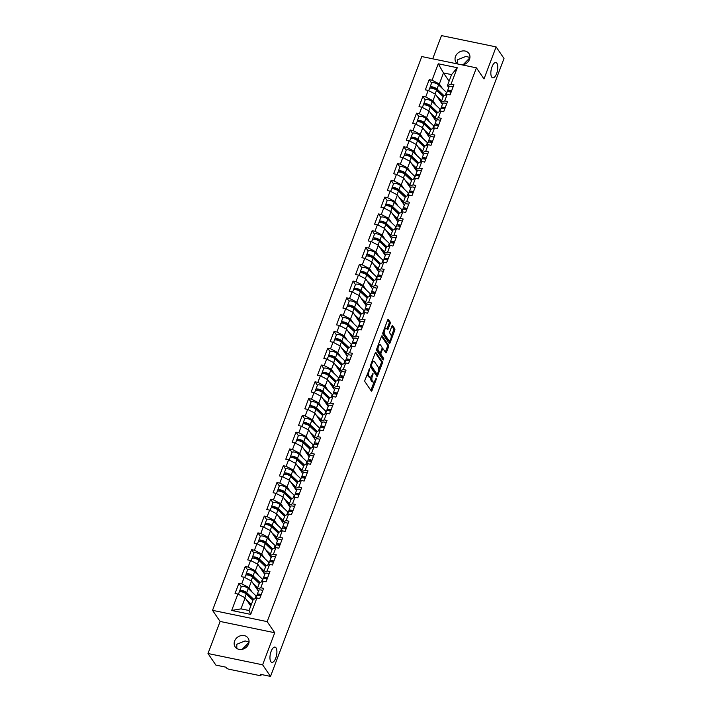 <?xml version="1.0" encoding="UTF-8"?>
<svg xmlns="http://www.w3.org/2000/svg" width="712" height="712" viewBox="0 0 712 712"><rect width="100%" height="100%" fill="white"/><g stroke="black" fill="none" stroke-linecap="round" stroke-linejoin="round"><path stroke-width="1.07" d="M249.004 642.366L242.187 649.344M276.034 647.858A7.814 3.168 -78.3 0 1 276.185 656.793A7.814 3.168 -78.3 0 1 271.851 662.391A7.814 3.168 -78.3 0 1 270.827 661.635A7.814 3.168 -78.3 0 1 270.676 652.699A7.814 3.168 -78.3 0 1 275.01 647.101A7.814 3.168 -78.3 0 1 276.034 647.858M469.893 57.806L463.076 64.783M496.923 63.297A7.814 3.168 -78.3 0 1 497.065 72.232A7.814 3.168 -78.3 0 1 492.74 77.839A7.814 3.168 -78.3 0 1 491.716 77.074A7.814 3.168 -78.3 0 1 491.565 68.138A7.814 3.168 -78.3 0 1 495.899 62.54A7.814 3.168 -78.3 0 1 496.923 63.297M369.733 368.478L364.962 380.075A1.202 0.49 101.7 0 0 364.918 381.65L371.29 391.004A1.202 0.49 101.7 0 0 371.442 391.119A1.202 0.49 101.7 0 0 372.038 390.461L376.283 379.238L376.203 378.054L375.242 379.968A3.836 1.549 101.7 0 1 373.328 382.059A3.836 1.549 101.7 0 1 372.83 381.685L372.296 380.902A3.836 1.549 101.7 0 1 372.438 375.865L373.026 373.31L371.949 375.135A3.836 1.549 101.7 0 1 370.035 377.227A3.836 1.549 101.7 0 1 369.537 376.853L369.003 376.07A3.836 1.549 101.7 0 1 369.145 371.032L369.733 368.478M457.683 63.92L457.7 59.71L466.031 56.364L469.92 57.539M457.807 64A7.814 6.648 145.7 0 1 456.036 62.327A7.814 6.648 145.7 0 1 455.502 56.479A7.814 6.648 145.7 0 1 461.866 51.077A7.814 6.648 145.7 0 1 468.95 53.525A7.814 6.648 145.7 0 1 469.484 59.372A7.814 6.648 145.7 0 1 462.239 64.917M236.793 648.481L236.811 644.271L245.142 640.925L249.04 642.091M248.604 643.933A7.814 6.648 145.7 0 1 242.24 649.326A7.814 6.648 145.7 0 1 235.156 646.879A7.814 6.648 145.7 0 1 234.613 641.04A7.814 6.648 145.7 0 1 240.976 635.638A7.814 6.648 145.7 0 1 248.061 638.086A7.814 6.648 145.7 0 1 248.604 643.933M390.149 323.684A1.202 0.49 101.7 0 0 390.194 322.109L388.405 319.483A1.202 0.49 101.7 0 0 388.245 319.368A1.202 0.49 101.7 0 0 387.648 320.026L382.94 332.486A1.202 0.49 101.7 0 0 382.896 334.062L389.268 343.415A1.202 0.49 101.7 0 0 389.428 343.531A1.202 0.49 101.7 0 0 390.025 342.881L394.733 330.413A1.202 0.49 101.7 0 0 394.777 328.837L392.615 325.669A1.202 0.49 101.7 0 0 392.463 325.553A1.202 0.49 101.7 0 0 391.867 326.203L389.847 331.543A1.202 0.49 101.7 0 0 389.802 333.118L390.879 334.685A3.204 1.299 101.7 0 1 390.933 338.351A3.204 1.299 101.7 0 1 389.161 340.647A3.204 1.299 101.7 0 1 388.743 340.336L384.542 334.186A3.204 1.299 101.7 0 1 384.48 330.519A3.204 1.299 101.7 0 1 386.26 328.223A3.204 1.299 101.7 0 1 386.678 328.535L387.381 329.558A1.202 0.49 101.7 0 0 387.533 329.674A1.202 0.49 101.7 0 0 388.129 329.024L390.149 323.684L389.055 323.462A1.202 0.49 101.7 0 0 389.099 321.886L387.72 319.857M274.734 632.746L220.106 621.451L207.993 653.518L262.621 664.812L274.734 632.746L267.16 621.629L476.417 67.845L483.991 78.961L496.113 46.894L504.007 58.482L270.515 676.4L260.298 674.291L260.877 675.136L261.135 674.46M262.621 664.812L270.515 676.4M375.989 352.342A1.202 0.49 101.7 0 0 375.838 352.218A1.202 0.49 101.7 0 0 375.242 352.876L370.525 365.336A1.202 0.49 101.7 0 0 370.48 366.911L376.853 376.265A1.202 0.49 101.7 0 0 377.013 376.381A1.202 0.49 101.7 0 0 377.609 375.731L382.317 363.262A1.202 0.49 101.7 0 0 382.362 361.687L375.642 352.262M376.737 348.916L381.445 336.447A1.202 0.49 101.7 0 1 382.041 335.797A1.202 0.49 101.7 0 1 382.202 335.913L388.574 345.267A1.202 0.49 101.7 0 1 388.53 346.842L386.509 352.173A1.202 0.49 101.7 0 1 385.913 352.823A1.202 0.49 101.7 0 1 385.753 352.707L383.172 348.916A1.202 0.49 101.7 0 0 383.02 348.8A1.202 0.49 101.7 0 0 382.415 349.458L381.08 352.992A1.202 0.49 101.7 0 0 381.036 354.567L383.724 358.519L383.172 359.996L376.692 350.491A1.202 0.49 101.7 0 1 376.737 348.916M267.16 621.629L212.532 610.335L421.789 56.559L476.417 67.845M431.579 83.081L429.22 79.611L425.349 89.837L428.197 90.424L435.459 94.198L441.066 102.421L443.54 95.871L447.207 94.349L450.046 94.936L453.909 84.719L451.07 84.132L457.273 67.72L438.254 63.786L443.487 72.944L439.322 83.971L442.428 88.528M429.22 79.611L432.059 80.198L438.254 63.786M447.207 94.349L444.724 100.917L447.563 101.504L443.701 111.731L440.862 111.143L438.378 117.703L441.218 118.29L437.355 128.516L434.516 127.929L432.033 134.488L434.881 135.075L431.018 145.301L428.17 144.714L425.696 151.282L428.535 151.87L424.672 162.087L421.833 161.499L419.35 168.068L422.189 168.655L418.327 178.881L415.488 178.294L413.005 184.853L415.844 185.44L411.981 195.666L409.142 195.079L406.659 201.638L409.507 202.226L405.644 212.452L402.796 211.865L400.322 218.433L403.161 219.02L399.298 229.237L396.459 228.65L393.976 235.218L396.815 235.805L392.953 246.032L390.114 245.444L387.631 252.003L390.47 252.591L386.607 262.817L383.768 262.23L381.285 268.798L384.133 269.376L380.27 279.602L377.422 279.015L374.948 285.583L377.787 286.171L373.925 296.388L371.085 295.8L368.602 302.369L371.442 302.956L367.579 313.182L364.74 312.595L362.257 319.154L365.096 319.741L361.233 329.968L358.394 329.38L355.911 335.948L358.759 336.536L354.887 346.753L352.048 346.166L349.574 352.734L352.413 353.321L348.551 363.547L345.712 362.96L343.228 369.519L346.068 370.107L342.205 380.333L339.366 379.745L336.883 386.305L339.722 386.892L335.859 397.118L333.02 396.531L330.537 403.099L333.376 403.686L329.514 413.903L326.675 413.316L324.2 419.884L327.039 420.472L323.177 430.698L320.329 430.11L317.855 436.67L320.694 437.257L316.831 447.483L313.992 446.896L311.509 453.455L314.348 454.042L310.485 464.268L307.646 463.681L305.163 470.249L308.002 470.837L304.14 481.054L301.301 480.467L298.817 487.035L301.666 487.622L297.803 497.848L294.955 497.261L292.481 503.82L295.32 504.408L291.457 514.634L288.618 514.046L286.135 520.606L288.974 521.193L285.112 531.419L282.272 530.832L279.789 537.4L282.628 537.987L278.766 548.204L275.927 547.617L273.444 554.185L276.292 554.773L272.429 564.999L269.581 564.411L267.107 570.971L269.946 571.558L266.083 581.784L263.244 581.197L260.761 587.765L263.6 588.352L259.738 598.569L256.898 597.982L250.695 614.394L231.685 610.469L237.888 594.057L245.15 597.831L250.757 606.054M256.48 596.336A6.105 2.038 20.7 0 0 256.124 595.962L248.274 588.513A4.023 1.344 20.7 0 0 244.234 586.519A4.023 1.344 20.7 0 0 241.261 586.75L238.912 583.244L235.049 593.47L237.888 594.057M238.912 583.244L241.751 583.831L244.234 577.263L251.496 581.045L257.103 589.269L259.577 582.71L263.244 581.197M247.616 569.929L245.248 566.458L241.386 576.676L244.234 577.263M245.248 566.458L248.096 567.046L250.571 560.477L257.842 564.251L263.449 572.484L265.923 565.924L269.581 564.411M253.962 553.144L251.594 549.673L247.732 559.89L250.571 560.477M251.594 549.673L254.433 550.26L256.916 543.692L264.188 547.466L269.795 555.698L272.269 549.139L275.927 547.617M260.307 536.35L257.94 532.879L254.077 543.105L256.916 543.692M257.94 532.879L260.779 533.466L263.262 526.907L270.524 530.68L276.131 538.904L278.615 532.353L282.272 530.832M281.854 529.185A6.105 2.038 20.7 0 0 281.498 528.811L273.648 521.362A4.023 1.344 20.7 0 0 269.608 519.368A4.023 1.344 20.7 0 0 266.635 519.6L264.286 516.093L260.423 526.319L263.262 526.907M264.286 516.093L267.125 516.681L269.608 510.112L276.87 513.895L282.477 522.119L284.951 515.559L288.618 514.046M272.99 502.779L270.631 499.308L266.76 509.525L269.608 510.112M270.631 499.308L273.47 499.895L275.945 493.327L283.216 497.101L288.823 505.333L291.297 498.774L294.955 497.261M279.335 485.984L276.968 482.513L273.105 492.74L275.945 493.327M276.968 482.513L279.807 483.101L282.29 476.542L289.562 480.315L295.168 488.548L297.643 481.988L301.301 480.467M285.681 469.199L283.314 465.728L279.451 475.954L282.29 476.542M283.314 465.728L286.153 466.316L288.636 459.756L295.898 463.53L301.505 471.753L303.988 465.203L307.646 463.681M307.228 462.035A6.105 2.038 20.7 0 0 306.872 461.661L299.022 454.212A4.023 1.344 20.7 0 0 294.982 452.218A4.023 1.344 20.7 0 0 292.009 452.449L289.659 448.943L285.797 459.169L288.636 459.756M289.659 448.943L292.498 449.53L294.982 442.962L302.244 446.744L307.851 454.968L310.334 448.409L313.992 446.896M298.364 435.628L296.005 432.157L292.142 442.375L294.982 442.962M296.005 432.157L298.844 432.745L301.318 426.177L308.59 429.95L314.197 438.183L316.671 431.623L320.329 430.11M304.709 418.834L302.342 415.363L298.479 425.589L301.318 426.177M302.342 415.363L305.181 415.95L307.664 409.391L314.935 413.165L320.542 421.397L323.017 414.838L326.675 413.316M311.055 402.049L308.688 398.578L304.825 408.804L307.664 409.391M308.688 398.578L311.527 399.165L314.01 392.606L321.272 396.379L326.879 404.603L329.362 398.053L333.02 396.531M317.401 385.263L315.033 381.792L311.171 392.018L314.01 392.606M315.033 381.792L317.872 382.38L320.356 375.811L327.618 379.585L333.225 387.817L335.708 381.258L339.366 379.745M323.738 368.478L321.379 365.007L317.516 375.224L320.356 375.811M321.379 365.007L324.218 365.594L326.692 359.026L333.964 362.8L339.571 371.032L342.045 364.473L345.712 362.96M330.083 351.683L327.716 348.212L323.853 358.439L326.692 359.026M327.716 348.212L330.564 348.8L333.038 342.241L340.309 346.014L345.916 354.238M336.429 334.898L334.062 331.427L330.199 341.653L333.038 342.241M334.062 331.427L336.901 332.014L339.384 325.446L346.646 329.229L352.253 337.452L354.736 330.893L358.394 329.38M342.775 318.113L340.407 314.642L336.545 324.868L339.384 325.446M340.407 314.642L343.246 315.229L345.729 308.661L352.992 312.435L358.599 320.667L361.082 314.108L364.74 312.595M349.111 301.327L346.753 297.856L342.89 308.073L345.729 308.661M346.753 297.856L349.592 298.444L352.075 291.875L359.337 295.649L364.945 303.882L367.419 297.322L371.085 295.8M355.457 284.533L353.09 281.062L349.227 291.288L352.075 291.875M353.09 281.062L355.938 281.649L358.412 275.09L365.683 278.864L371.29 287.087M361.803 267.748L359.435 264.277L355.573 274.503L358.412 275.09M359.435 264.277L362.274 264.864L364.758 258.296L372.02 262.078L377.636 270.302L380.11 263.743L383.768 262.23M383.35 260.583A6.105 2.038 20.7 0 0 382.994 260.209L375.144 252.751A4.023 1.344 20.7 0 0 371.103 250.766A4.023 1.344 20.7 0 0 368.131 250.998L365.781 247.491L361.918 257.708L364.758 258.296M365.781 247.491L368.62 248.079L371.103 241.51L378.366 245.284L383.973 253.517L386.456 246.957L390.114 245.444M374.485 234.168L372.127 230.706L368.264 240.923L371.103 241.51M372.127 230.706L374.966 231.284L377.449 224.725L384.711 228.499L390.318 236.731L392.793 230.172L396.459 228.65M380.831 217.382L378.464 213.911L374.601 224.138L377.449 224.725M378.464 213.911L381.312 214.499L383.786 207.94L391.057 211.713L396.664 219.937M387.177 200.597L384.809 197.126L380.947 207.352L383.786 207.94M384.809 197.126L387.648 197.714L390.132 191.145L397.403 194.928L403.01 203.151L405.484 196.592L409.142 195.079M408.724 193.433A6.105 2.038 20.7 0 0 408.368 193.05L400.518 185.601A4.023 1.344 20.7 0 0 396.477 183.616A4.023 1.344 20.7 0 0 393.505 183.847L391.155 180.341L387.292 190.558L390.132 191.145M391.155 180.341L393.994 180.928L396.477 174.36L403.74 178.133L409.347 186.366L411.83 179.807L415.488 178.294M399.859 167.017L397.501 163.546L393.638 173.773L396.477 174.36M397.501 163.546L400.34 164.134L402.823 157.575L410.085 161.348L415.692 169.581L418.167 163.021L421.833 161.499M406.205 150.232L403.838 146.761L399.975 156.987L402.823 157.575M403.838 146.761L406.685 147.348L409.16 140.789L416.431 144.563L422.038 152.786M412.551 133.447L410.183 129.976L406.321 140.202L409.16 140.789M410.183 129.976L413.022 130.563L415.505 123.995L422.777 127.768L428.384 136.001M434.106 126.282A6.105 2.038 20.7 0 0 433.742 125.899L425.892 118.45A4.023 1.344 20.7 0 0 421.851 116.465A4.023 1.344 20.7 0 0 418.878 116.697L416.529 113.19L412.666 123.407L415.505 123.995M416.529 113.19L419.368 113.778L421.851 107.209L429.113 110.983L434.721 119.215L437.204 112.656L440.862 111.143M425.242 99.867L422.875 96.396L419.012 106.622L421.851 107.209M422.875 96.396L425.714 96.983L428.197 90.424M442.383 104.37L441.066 102.43L444.724 100.917M435.459 94.198L432.976 100.766L436.082 105.314M425.714 96.983L432.976 100.766M436.038 121.156L434.721 119.224L438.378 117.703M429.113 110.983L426.639 117.551L429.737 122.099M419.368 113.778L426.639 117.551M429.692 137.941L428.375 136.01L430.858 129.442L434.516 127.929M422.777 127.768L420.294 134.337L423.4 138.893M428.375 136.01L432.033 134.488M413.022 130.563L420.294 134.337M423.355 154.726L422.038 152.795L424.512 146.236L428.17 144.714M416.431 144.563L413.948 151.122L417.054 155.679M422.038 152.795L425.696 151.282M406.685 147.348L413.948 151.122M417.01 171.521L415.692 169.581L419.35 168.068M410.085 161.348L407.602 167.916L410.708 172.464M400.34 164.134L407.602 167.916M410.664 188.306L409.347 186.375L413.005 184.853M403.74 178.133L401.265 184.702L404.363 189.258M393.994 180.928L401.265 184.702M404.318 205.092L403.001 203.16L406.659 201.638M397.403 194.928L394.92 201.487L398.017 206.044M387.648 197.714L394.92 201.487M397.981 221.886L396.655 219.946L399.138 213.386L402.796 211.865M391.057 211.713L388.574 218.273L391.68 222.829M396.655 219.946L400.322 218.433M381.312 214.499L388.574 218.273M391.636 238.671L390.318 236.731L393.976 235.218M384.711 228.499L382.228 235.067L385.334 239.615M374.966 231.284L382.228 235.067M385.29 255.457L383.973 253.525L387.631 252.003M378.366 245.284L375.892 251.852L378.989 256.409M368.62 248.079L375.892 251.852M378.944 272.242L377.627 270.311L381.285 268.798M372.02 262.078L369.546 268.638L372.643 273.194M362.274 264.864L369.546 268.638M372.607 289.036L371.281 287.096L373.764 280.537L377.422 279.015M365.683 278.864L363.2 285.423L366.306 289.98M371.281 287.096L374.948 285.583M355.938 281.649L363.2 285.423M366.262 305.822L364.945 303.882L368.602 302.369M359.337 295.649L356.854 302.217L359.96 306.765M349.592 298.444L356.854 302.217M359.916 322.607L358.599 320.676L362.257 319.154M352.992 312.435L350.509 319.003L353.615 323.56M343.246 315.229L350.509 319.003M353.57 339.393L352.253 337.461L355.911 335.948M346.646 329.229L344.172 335.788L347.269 340.345M336.901 332.014L344.172 335.788M347.233 356.187L345.907 354.247L348.39 347.687L352.048 346.166M340.309 346.014L337.826 352.582L340.932 357.13M345.907 354.247L349.574 352.734M330.564 348.8L337.826 352.582M340.888 372.972L339.571 371.041L343.228 369.519M333.964 362.8L331.481 369.368L334.587 373.916M324.218 365.594L331.481 369.368M334.542 389.758L333.225 387.826L336.883 386.305M327.618 379.585L325.135 386.153L328.241 390.71M317.872 382.38L325.135 386.153M328.196 406.543L326.879 404.612L330.537 403.099M321.272 396.379L318.798 402.939L321.895 407.495M311.527 399.165L318.798 402.939M321.851 423.337L320.534 421.397L324.2 419.884M314.935 413.165L312.452 419.733L315.558 424.281M305.181 415.95L312.452 419.733M315.514 440.123L314.197 438.192L317.855 436.67M308.59 429.95L306.107 436.518L309.213 441.075M298.844 432.745L306.107 436.518M309.168 456.908L307.851 454.977L311.509 453.455M302.244 446.744L299.761 453.304L302.867 457.861M292.498 449.53L299.761 453.304M302.822 473.702L301.505 471.762L305.163 470.249M295.898 463.53L293.424 470.089L296.521 474.646M286.153 466.316L293.424 470.089M296.477 490.488L295.16 488.548L298.817 487.035M289.562 480.315L287.078 486.883L290.185 491.431M279.807 483.101L287.078 486.883M290.14 507.273L288.823 505.342L292.481 503.82M283.216 497.101L280.733 503.669L283.839 508.226M273.47 499.895L280.733 503.669M283.794 524.059L282.477 522.127L286.135 520.606M276.87 513.895L274.387 520.454L277.493 525.011M267.125 516.681L274.387 520.454M277.449 540.853L276.131 538.913L279.789 537.4M270.524 530.68L268.05 537.24L271.147 541.796M260.779 533.466L268.05 537.24M271.103 557.638L269.786 555.698L273.444 554.185M264.188 547.466L261.704 554.034L264.811 558.582M254.433 550.26L261.704 554.034M264.766 574.424L263.449 572.493L267.107 570.971M257.842 564.251L255.359 570.819L258.465 575.376M248.096 567.046L255.359 570.819M258.42 591.209L257.103 589.278L260.761 587.765M251.496 581.045L249.013 587.605L252.119 592.162M241.751 583.831L249.013 587.605M207.993 653.518L215.887 665.106L226.105 667.224L226.683 668.07A1.833 0.614 -159.3 0 0 228.863 669.2L259.782 675.59A1.833 0.614 -159.3 0 0 260.948 675.448A1.833 0.614 -159.3 0 0 260.877 675.136M245.15 597.831L240.985 608.858L249.067 610.531L253.241 599.504L256.898 597.982M249.067 610.531L250.695 614.394M231.685 610.469L240.985 608.858M496.113 46.894L441.485 35.6L432.709 58.811M220.106 621.451L212.532 610.335M448.729 87.576L447.412 85.645L451.577 74.618L443.487 72.944L449.094 81.168M447.412 85.645L451.07 84.132M451.577 74.618L457.273 67.72M432.059 80.198L439.322 83.971M367.499 373.355A3.836 1.549 101.7 0 0 367.908 375.847L369.003 376.07M370.035 377.227L368.941 377.004A3.836 1.549 101.7 0 1 368.442 376.63L367.908 375.847M371.005 376.773A3.836 1.549 101.7 0 0 371.201 380.68L372.296 380.902M373.328 382.059L372.234 381.828A3.836 1.549 101.7 0 1 371.735 381.454L371.201 380.68M370.881 390.399A1.202 0.49 101.7 0 0 370.952 390.238L374.156 381.748M378.686 369.759L381.223 363.04A1.202 0.49 101.7 0 0 381.276 361.465L375.304 352.707M376.443 375.669A1.202 0.49 101.7 0 0 376.514 375.5L376.986 374.263M371.468 364.909L371.433 366.004L377.022 374.218L378.134 372.305A3.836 1.549 101.7 0 0 378.277 367.267L374.45 361.651A3.836 1.549 101.7 0 0 373.951 361.278A3.836 1.549 101.7 0 0 372.047 363.369L371.468 364.909L370.747 364.758M376.176 374.04L370.391 365.852M373.951 361.278L372.857 361.055A3.836 1.549 101.7 0 0 372.029 361.367M381.516 336.287L387.479 345.035L388.574 345.267M385.352 352.111A1.202 0.49 101.7 0 0 385.415 351.95L387.435 346.611A1.202 0.49 101.7 0 0 387.479 345.035M379.941 352.912A1.202 0.49 101.7 0 0 379.941 354.345L382.638 358.287L383.724 358.519M382.656 359.24L382.638 358.287M380.493 344.982A3.204 1.299 101.7 0 0 380.075 344.67A3.204 1.299 101.7 0 0 378.295 346.967A3.204 1.299 101.7 0 0 378.357 350.633L379.834 352.805A1.202 0.49 101.7 0 0 379.994 352.921A1.202 0.49 101.7 0 0 380.591 352.262L381.926 348.729A1.202 0.49 101.7 0 0 381.97 347.153L380.493 344.982M380.075 344.67L378.98 344.448A3.204 1.299 101.7 0 0 378.348 344.661M376.915 348.444A3.204 1.299 101.7 0 0 377.262 350.411L378.357 350.633M379.087 352.645A1.202 0.49 101.7 0 1 378.9 352.689A1.202 0.49 101.7 0 1 378.74 352.573L377.262 350.411M386.972 328.962A1.202 0.49 101.7 0 0 387.043 328.793L389.055 323.462M386.26 328.223L385.165 327.992A3.204 1.299 101.7 0 0 384.569 328.179M383.101 332.077A3.204 1.299 101.7 0 0 383.457 333.955L384.542 334.186M389.161 340.647L388.067 340.425A3.204 1.299 101.7 0 1 387.648 340.113L383.457 333.955M391.226 336.562L393.638 330.19A1.202 0.49 101.7 0 0 393.683 328.615L391.938 326.043M388.859 342.819A1.202 0.49 101.7 0 0 388.93 342.65L389.758 340.47M251.033 605.218L250.731 606.01M247.358 594.351L248.657 596.256M239.971 591.743L239.855 591.574A4.023 1.344 20.7 0 1 239.695 590.898A4.023 1.344 20.7 0 1 242.667 590.666A4.023 1.344 20.7 0 1 246.708 592.651L253.712 599.299M238.395 594.324L239.205 592.188A4.023 1.344 20.7 0 1 242.178 591.957A4.023 1.344 20.7 0 1 246.218 593.942L252.929 600.314M246.566 599.904L251.363 604.452M251.06 605.253L248.648 602.966M253.116 599.816L245.426 592.518A2.439 0.81 -159.3 0 0 242.979 591.316A2.439 0.81 -159.3 0 0 241.181 591.458A2.439 0.81 -159.3 0 0 241.217 591.77M261.233 594.609A4.023 1.344 -159.3 0 0 257.174 594.511A4.023 1.344 -159.3 0 0 257.157 594.814L257.29 595.392M262.799 590.462A4.023 1.344 -159.3 0 0 258.741 590.364L257.174 594.511M258.678 595.374L258.652 595.25A2.439 0.81 20.7 0 1 258.661 595.072A2.439 0.81 20.7 0 1 261.046 595.107M260.743 595.899A4.023 1.344 -159.3 0 0 256.685 595.802L255.67 598.489M257.37 588.432L257.077 589.224M253.703 577.566L255.003 579.47M246.316 574.958L246.201 574.789A4.023 1.344 20.7 0 1 246.04 574.103A4.023 1.344 20.7 0 1 249.013 573.872A4.023 1.344 20.7 0 1 253.045 575.866L260.058 582.514M244.741 577.53L245.551 575.403A4.023 1.344 20.7 0 1 248.524 575.171A4.023 1.344 20.7 0 1 252.564 577.156L259.275 583.529M252.911 583.11L257.708 587.667M257.406 588.468L254.994 586.172M246.04 574.103L247.598 569.965A4.023 1.344 20.7 0 1 250.58 569.733A4.023 1.344 20.7 0 1 254.611 571.718L262.47 579.176A6.105 2.038 20.7 0 1 262.826 579.55M259.462 583.03L251.772 575.732A2.439 0.81 -159.3 0 0 249.325 574.531A2.439 0.81 -159.3 0 0 247.518 574.664A2.439 0.81 -159.3 0 0 247.562 574.976M263.716 571.647L263.413 572.439M260.049 560.78L261.34 562.685M252.662 558.172L252.537 557.994A4.023 1.344 20.7 0 1 252.377 557.318A4.023 1.344 20.7 0 1 255.359 557.087A4.023 1.344 20.7 0 1 259.39 559.08L266.404 565.728M251.087 560.745L251.888 558.608A4.023 1.344 20.7 0 1 254.869 558.377A4.023 1.344 20.7 0 1 258.901 560.371L265.62 566.734M259.248 566.325L264.054 570.882M263.752 571.674L261.34 569.386M252.377 557.318L253.944 553.179A4.023 1.344 20.7 0 1 256.916 552.948A4.023 1.344 20.7 0 1 260.957 554.933L268.816 562.382A6.105 2.038 20.7 0 1 269.172 562.765M265.807 566.245L258.118 558.947A2.439 0.81 -159.3 0 0 255.67 557.736A2.439 0.81 -159.3 0 0 253.864 557.879A2.439 0.81 -159.3 0 0 253.899 558.19M270.062 554.853L269.759 555.654M266.386 543.986L267.685 545.89M258.999 541.378L258.883 541.209A4.023 1.344 20.7 0 1 258.723 540.533A4.023 1.344 20.7 0 1 261.696 540.301A4.023 1.344 20.7 0 1 265.736 542.286L272.749 548.943M257.433 543.959L258.233 541.823A4.023 1.344 20.7 0 1 261.215 541.592A4.023 1.344 20.7 0 1 265.247 543.576L271.957 549.949M265.594 549.539L270.4 554.096M270.097 554.888L267.685 552.601M258.723 540.533L260.289 536.385A4.023 1.344 20.7 0 1 263.262 536.154A4.023 1.344 20.7 0 1 267.303 538.147L275.152 545.597A6.105 2.038 20.7 0 1 275.517 545.979M272.153 549.459L264.455 542.161A2.439 0.81 -159.3 0 0 262.007 540.951A2.439 0.81 -159.3 0 0 260.209 541.093A2.439 0.81 -159.3 0 0 260.245 541.405M276.407 538.067L276.105 538.859M272.732 527.2L274.031 529.105M265.345 524.593L265.229 524.424A4.023 1.344 20.7 0 1 265.069 523.747A4.023 1.344 20.7 0 1 268.041 523.516A4.023 1.344 20.7 0 1 272.082 525.501L279.086 532.149M263.769 527.174L264.579 525.038A4.023 1.344 20.7 0 1 267.552 524.806A4.023 1.344 20.7 0 1 271.592 526.791L278.303 533.163M271.94 532.754L276.737 537.302M276.443 538.103L274.022 535.816M278.49 532.665L270.8 525.367A2.439 0.81 -159.3 0 0 268.353 524.166A2.439 0.81 -159.3 0 0 266.555 524.308A2.439 0.81 -159.3 0 0 266.591 524.619M282.744 521.282L282.45 522.074M279.077 510.415L280.377 512.32M271.69 507.807L271.575 507.638A4.023 1.344 20.7 0 1 271.414 506.953A4.023 1.344 20.7 0 1 274.387 506.722A4.023 1.344 20.7 0 1 278.428 508.715L285.432 515.363M270.115 510.379L270.925 508.252A4.023 1.344 20.7 0 1 273.897 508.012A4.023 1.344 20.7 0 1 277.938 510.006L284.649 516.378M278.285 515.96L283.082 520.517M282.78 521.317L280.368 519.021M271.414 506.953L272.972 502.814A4.023 1.344 20.7 0 1 275.953 502.583A4.023 1.344 20.7 0 1 279.985 504.568L287.844 512.026A6.105 2.038 20.7 0 1 288.2 512.4M284.836 515.88L277.146 508.582A2.439 0.81 -159.3 0 0 274.698 507.38A2.439 0.81 -159.3 0 0 272.892 507.514A2.439 0.81 -159.3 0 0 272.936 507.825M267.578 577.824A4.023 1.344 -159.3 0 0 263.52 577.717A4.023 1.344 -159.3 0 0 263.502 578.028L263.636 578.598M269.145 573.676A4.023 1.344 -159.3 0 0 265.087 573.578L263.52 577.717M265.024 578.589L264.998 578.464A2.439 0.81 20.7 0 1 264.998 578.278A2.439 0.81 20.7 0 1 267.392 578.313M267.089 579.114A4.023 1.344 -159.3 0 0 263.031 579.016L262.016 581.704M273.924 561.029A4.023 1.344 -159.3 0 0 269.857 560.931A4.023 1.344 -159.3 0 0 269.848 561.234L269.982 561.812M275.491 556.891A4.023 1.344 -159.3 0 0 271.423 556.793L269.857 560.931M271.361 561.804L271.334 561.679A2.439 0.81 20.7 0 1 271.343 561.492A2.439 0.81 20.7 0 1 273.737 561.528M273.435 562.329A4.023 1.344 -159.3 0 0 269.376 562.222L268.353 564.919M280.27 544.244A4.023 1.344 -159.3 0 0 276.203 544.146A4.023 1.344 -159.3 0 0 276.194 544.449L276.318 545.027M281.827 540.105A4.023 1.344 -159.3 0 0 277.769 539.999L276.203 544.146M277.707 545.018L277.68 544.894A2.439 0.81 20.7 0 1 277.689 544.707A2.439 0.81 20.7 0 1 280.083 544.742M279.78 545.534A4.023 1.344 -159.3 0 0 275.713 545.437L274.698 548.133M286.607 527.458A4.023 1.344 -159.3 0 0 282.548 527.361A4.023 1.344 -159.3 0 0 282.531 527.663L282.664 528.242M288.173 523.311A4.023 1.344 -159.3 0 0 284.115 523.213L282.548 527.361M284.052 528.224L284.026 528.099A2.439 0.81 20.7 0 1 284.035 527.921A2.439 0.81 20.7 0 1 286.42 527.957M286.126 528.749A4.023 1.344 -159.3 0 0 282.059 528.651L281.044 531.339M292.952 510.673A4.023 1.344 -159.3 0 0 288.894 510.566A4.023 1.344 -159.3 0 0 288.876 510.878L289.01 511.447M294.519 506.526A4.023 1.344 -159.3 0 0 290.46 506.428L288.894 510.566M290.398 511.438L290.371 511.314A2.439 0.81 20.7 0 1 290.371 511.127A2.439 0.81 20.7 0 1 292.765 511.163M292.463 511.964A4.023 1.344 -159.3 0 0 288.405 511.857L287.39 514.553M289.09 504.497L288.787 505.289M285.423 493.63L286.714 495.534M278.036 491.022L277.911 490.844A4.023 1.344 20.7 0 1 277.751 490.168A4.023 1.344 20.7 0 1 280.733 489.936A4.023 1.344 20.7 0 1 284.764 491.93L291.778 498.578M276.461 493.594L277.271 491.458A4.023 1.344 20.7 0 1 280.243 491.227A4.023 1.344 20.7 0 1 284.275 493.22L290.994 499.584M284.622 499.174L289.428 503.731M289.125 504.523L286.714 502.236M277.751 490.168L279.318 486.029A4.023 1.344 20.7 0 1 282.299 485.798A4.023 1.344 20.7 0 1 286.331 487.782L294.19 495.232A6.105 2.038 20.7 0 1 294.546 495.614M291.181 499.094L283.492 491.796A2.439 0.81 -159.3 0 0 281.044 490.586A2.439 0.81 -159.3 0 0 279.238 490.728A2.439 0.81 -159.3 0 0 279.273 491.04M299.298 493.879A4.023 1.344 -159.3 0 0 295.24 493.781A4.023 1.344 -159.3 0 0 295.222 494.084L295.355 494.662M300.865 489.74A4.023 1.344 -159.3 0 0 296.797 489.642L295.24 493.781M296.735 494.653L296.708 494.529A2.439 0.81 20.7 0 1 296.717 494.342A2.439 0.81 20.7 0 1 299.111 494.377M298.809 495.178A4.023 1.344 -159.3 0 0 294.75 495.071L293.727 497.768M295.435 487.702L295.133 488.503M291.76 476.835L293.059 478.74M284.373 474.228L284.257 474.058A4.023 1.344 20.7 0 1 284.097 473.382A4.023 1.344 20.7 0 1 287.07 473.151A4.023 1.344 20.7 0 1 291.11 475.135L298.123 481.793M282.806 476.809L283.607 474.673A4.023 1.344 20.7 0 1 286.589 474.441A4.023 1.344 20.7 0 1 290.621 476.426L297.34 482.798M290.968 482.389L295.774 486.946M295.471 487.738L293.059 485.451M284.097 473.382L285.663 469.235A4.023 1.344 20.7 0 1 288.636 469.003A4.023 1.344 20.7 0 1 292.677 470.997L300.526 478.446A6.105 2.038 20.7 0 1 300.891 478.82M297.527 482.3L289.828 475.011A2.439 0.81 -159.3 0 0 287.381 473.8A2.439 0.81 -159.3 0 0 285.583 473.943A2.439 0.81 -159.3 0 0 285.619 474.254M305.644 477.093A4.023 1.344 -159.3 0 0 301.577 476.996A4.023 1.344 -159.3 0 0 301.568 477.298L301.692 477.877M307.21 472.955A4.023 1.344 -159.3 0 0 303.143 472.848L301.577 476.996M303.081 477.859L303.054 477.743A2.439 0.81 20.7 0 1 303.063 477.556A2.439 0.81 20.7 0 1 305.457 477.592M305.154 478.384A4.023 1.344 -159.3 0 0 301.087 478.286L300.072 480.983M301.781 470.917L301.479 471.709M298.106 460.05L299.405 461.954M290.719 457.442L290.603 457.273A4.023 1.344 20.7 0 1 290.443 456.597A4.023 1.344 20.7 0 1 293.415 456.365A4.023 1.344 20.7 0 1 297.456 458.35L304.46 464.998M289.143 460.014L289.953 457.887A4.023 1.344 20.7 0 1 292.926 457.656A4.023 1.344 20.7 0 1 296.966 459.641L303.677 466.013M297.313 465.603L302.111 470.151M301.817 470.952L299.396 468.665M303.864 465.514L296.174 458.217A2.439 0.81 -159.3 0 0 293.727 457.015A2.439 0.81 -159.3 0 0 291.929 457.157A2.439 0.81 -159.3 0 0 291.964 457.46M311.981 460.308A4.023 1.344 -159.3 0 0 307.922 460.21A4.023 1.344 -159.3 0 0 307.904 460.513L308.038 461.091M313.547 456.161A4.023 1.344 -159.3 0 0 309.489 456.063L307.922 460.21M309.426 461.073L309.4 460.949A2.439 0.81 20.7 0 1 309.409 460.771A2.439 0.81 20.7 0 1 311.794 460.806M311.5 461.599A4.023 1.344 -159.3 0 0 307.433 461.501L306.418 464.188M308.118 454.131L307.824 454.923M304.451 443.264L305.751 445.169M297.064 440.657L296.948 440.488A4.023 1.344 20.7 0 1 296.788 439.802A4.023 1.344 20.7 0 1 299.761 439.571A4.023 1.344 20.7 0 1 303.802 441.565L310.806 448.213M295.489 443.229L296.299 441.093A4.023 1.344 20.7 0 1 299.271 440.862A4.023 1.344 20.7 0 1 303.312 442.855L310.023 449.228M303.659 448.809L308.456 453.366M308.154 454.167L305.742 451.871M296.788 439.802L298.355 435.664A4.023 1.344 20.7 0 1 301.327 435.433A4.023 1.344 20.7 0 1 305.359 437.417L313.218 444.867A6.105 2.038 20.7 0 1 313.574 445.249M310.209 448.729L302.52 441.431A2.439 0.81 -159.3 0 0 300.072 440.23A2.439 0.81 -159.3 0 0 298.266 440.363A2.439 0.81 -159.3 0 0 298.31 440.675M318.326 443.523A4.023 1.344 -159.3 0 0 314.268 443.416A4.023 1.344 -159.3 0 0 314.25 443.727L314.384 444.297M319.893 439.375A4.023 1.344 -159.3 0 0 315.834 439.277L314.268 443.416M315.772 444.288L315.745 444.163A2.439 0.81 20.7 0 1 315.754 443.977A2.439 0.81 20.7 0 1 318.139 444.012M317.837 444.813A4.023 1.344 -159.3 0 0 313.778 444.706L312.764 447.403M314.464 437.346L314.161 438.138M310.797 426.479L312.087 428.375M303.41 423.871L303.294 423.693A4.023 1.344 20.7 0 1 303.125 423.017A4.023 1.344 20.7 0 1 306.107 422.786A4.023 1.344 20.7 0 1 310.138 424.779L317.151 431.428M301.835 426.443L302.644 424.308A4.023 1.344 20.7 0 1 305.617 424.076A4.023 1.344 20.7 0 1 309.649 426.07L316.368 432.433M309.996 432.024L314.802 436.581M314.499 437.373L312.087 435.085M303.125 423.017L304.692 418.878A4.023 1.344 20.7 0 1 307.673 418.647A4.023 1.344 20.7 0 1 311.705 420.632L319.563 428.081A6.105 2.038 20.7 0 1 319.919 428.464M316.555 431.944L308.866 424.646A2.439 0.81 -159.3 0 0 306.418 423.435A2.439 0.81 -159.3 0 0 304.611 423.578A2.439 0.81 -159.3 0 0 304.647 423.889M324.672 426.728A4.023 1.344 -159.3 0 0 320.614 426.63A4.023 1.344 -159.3 0 0 320.596 426.933L320.729 427.512M326.238 422.59A4.023 1.344 -159.3 0 0 322.171 422.492L320.614 426.63M322.118 427.503L322.082 427.378A2.439 0.81 20.7 0 1 322.091 427.191A2.439 0.81 20.7 0 1 324.485 427.227M324.183 428.019A4.023 1.344 -159.3 0 0 320.124 427.921L319.101 430.618M320.809 420.552L320.507 421.344M317.134 409.685L318.433 411.589M309.747 407.077L309.631 406.908A4.023 1.344 20.7 0 1 309.471 406.232A4.023 1.344 20.7 0 1 312.443 406A4.023 1.344 20.7 0 1 316.484 407.985L323.497 414.642M308.18 409.658L308.981 407.522A4.023 1.344 20.7 0 1 311.963 407.291A4.023 1.344 20.7 0 1 315.995 409.275L322.714 415.648M316.342 415.238L321.148 419.795M320.845 420.587L318.433 418.3M309.471 406.232L311.037 402.084A4.023 1.344 20.7 0 1 314.01 401.853A4.023 1.344 20.7 0 1 318.05 403.846L325.9 411.296A6.105 2.038 20.7 0 1 326.265 411.67M322.901 415.149L315.202 407.851A2.439 0.81 -159.3 0 0 312.755 406.65A2.439 0.81 -159.3 0 0 310.957 406.792A2.439 0.81 -159.3 0 0 310.993 407.104M331.018 409.943A4.023 1.344 -159.3 0 0 326.95 409.845A4.023 1.344 -159.3 0 0 326.942 410.148L327.075 410.726M332.584 405.804A4.023 1.344 -159.3 0 0 328.517 405.698L326.95 409.845M328.454 410.708L328.428 410.593A2.439 0.81 20.7 0 1 328.437 410.406A2.439 0.81 20.7 0 1 330.831 410.441M330.528 411.233A4.023 1.344 -159.3 0 0 326.461 411.135L325.446 413.832M327.155 403.766L326.853 404.558M323.479 392.899L324.779 394.804M316.092 390.292L315.977 390.123A4.023 1.344 20.7 0 1 315.817 389.446A4.023 1.344 20.7 0 1 318.789 389.215A4.023 1.344 20.7 0 1 322.83 391.2L329.834 397.848M314.517 392.864L315.327 390.737A4.023 1.344 20.7 0 1 318.3 390.505A4.023 1.344 20.7 0 1 322.34 392.49L329.051 398.862M322.687 398.453L327.484 403.001M327.191 403.802L324.77 401.506M315.817 389.446L317.383 385.299A4.023 1.344 20.7 0 1 320.356 385.067A4.023 1.344 20.7 0 1 324.396 387.052L332.246 394.51A6.105 2.038 20.7 0 1 332.602 394.884M329.238 398.364L321.548 391.066A2.439 0.81 -159.3 0 0 319.101 389.865A2.439 0.81 -159.3 0 0 317.303 390.007A2.439 0.81 -159.3 0 0 317.338 390.31M337.355 393.158A4.023 1.344 -159.3 0 0 333.296 393.06A4.023 1.344 -159.3 0 0 333.287 393.362L333.412 393.941M338.921 389.01A4.023 1.344 -159.3 0 0 334.863 388.912L333.296 393.06M334.8 393.923L334.774 393.798A2.439 0.81 20.7 0 1 334.782 393.62A2.439 0.81 20.7 0 1 337.168 393.656M336.874 394.448A4.023 1.344 -159.3 0 0 332.807 394.35L331.792 397.038M333.492 386.981L333.198 387.773M329.825 376.114L331.125 378.019M322.438 373.506L322.322 373.328A4.023 1.344 20.7 0 1 322.162 372.652A4.023 1.344 20.7 0 1 325.135 372.421A4.023 1.344 20.7 0 1 329.175 374.414L336.18 381.062M320.863 376.078L321.673 373.942A4.023 1.344 20.7 0 1 324.645 373.711A4.023 1.344 20.7 0 1 328.686 375.705L335.397 382.077M329.033 381.659L333.83 386.216M333.528 387.017L331.116 384.72M322.162 372.652L323.729 368.513A4.023 1.344 20.7 0 1 326.701 368.282A4.023 1.344 20.7 0 1 330.742 370.267L338.592 377.716A6.105 2.038 20.7 0 1 338.948 378.099M335.583 381.579L327.894 374.281A2.439 0.81 -159.3 0 0 325.446 373.079A2.439 0.81 -159.3 0 0 323.64 373.213A2.439 0.81 -159.3 0 0 323.684 373.524M343.7 376.372A4.023 1.344 -159.3 0 0 339.642 376.265A4.023 1.344 -159.3 0 0 339.624 376.577L339.757 377.146M345.267 372.225A4.023 1.344 -159.3 0 0 341.208 372.127L339.642 376.265M341.146 377.137L341.119 377.013A2.439 0.81 20.7 0 1 341.128 376.826A2.439 0.81 20.7 0 1 343.513 376.862M343.211 377.663A4.023 1.344 -159.3 0 0 339.152 377.556L338.138 380.252M339.838 370.195L339.544 370.988M336.171 359.329L337.461 361.224M328.784 356.721L328.668 356.543A4.023 1.344 20.7 0 1 328.499 355.867A4.023 1.344 20.7 0 1 331.481 355.635A4.023 1.344 20.7 0 1 335.512 357.62L342.525 364.277M327.208 359.293L328.018 357.157A4.023 1.344 20.7 0 1 330.991 356.926A4.023 1.344 20.7 0 1 335.032 358.919L341.742 365.283M335.379 364.873L340.176 369.43M339.873 370.222L337.461 367.935M328.499 355.867L330.065 351.728A4.023 1.344 20.7 0 1 333.047 351.488A4.023 1.344 20.7 0 1 337.079 353.481L344.937 360.931A6.105 2.038 20.7 0 1 345.293 361.313M341.929 364.793L334.24 357.495A2.439 0.81 -159.3 0 0 331.792 356.285A2.439 0.81 -159.3 0 0 329.985 356.427A2.439 0.81 -159.3 0 0 330.021 356.739M350.046 359.578A4.023 1.344 -159.3 0 0 345.988 359.48A4.023 1.344 -159.3 0 0 345.97 359.783L346.103 360.361M351.612 355.439A4.023 1.344 -159.3 0 0 347.545 355.332L345.988 359.48M347.492 360.352L347.456 360.228A2.439 0.81 20.7 0 1 347.465 360.041A2.439 0.81 20.7 0 1 349.859 360.076M349.556 360.868A4.023 1.344 -159.3 0 0 345.498 360.77L344.475 363.467M346.183 353.401L345.881 354.193M342.508 342.534L343.807 344.439M335.121 339.927L335.005 339.757A4.023 1.344 20.7 0 1 334.845 339.081A4.023 1.344 20.7 0 1 337.817 338.85A4.023 1.344 20.7 0 1 341.858 340.834L348.871 347.483M333.554 342.508L334.355 340.372A4.023 1.344 20.7 0 1 337.337 340.14A4.023 1.344 20.7 0 1 341.368 342.125L348.088 348.497M341.716 348.088L346.522 352.645M346.219 353.437L343.807 351.149M334.845 339.081L336.411 334.934A4.023 1.344 20.7 0 1 339.384 334.702A4.023 1.344 20.7 0 1 343.424 336.696L351.274 344.145A6.105 2.038 20.7 0 1 351.639 344.519M348.275 347.999L340.576 340.701A2.439 0.81 -159.3 0 0 338.138 339.499A2.439 0.81 -159.3 0 0 336.331 339.642A2.439 0.81 -159.3 0 0 336.367 339.953M356.392 342.792A4.023 1.344 -159.3 0 0 352.324 342.695A4.023 1.344 -159.3 0 0 352.315 342.997L352.449 343.576M357.958 338.645A4.023 1.344 -159.3 0 0 353.891 338.547L352.324 342.695M353.828 343.558L353.802 343.442A2.439 0.81 20.7 0 1 353.811 343.255A2.439 0.81 20.7 0 1 356.205 343.291M355.902 344.083A4.023 1.344 -159.3 0 0 351.844 343.985L350.82 346.682M352.529 336.616L352.226 337.408M348.853 325.749L350.153 327.654M341.466 323.141L341.351 322.972A4.023 1.344 20.7 0 1 341.19 322.296A4.023 1.344 20.7 0 1 344.163 322.055A4.023 1.344 20.7 0 1 348.204 324.049L355.208 330.697M339.9 325.713L340.701 323.586A4.023 1.344 20.7 0 1 343.673 323.355A4.023 1.344 20.7 0 1 347.714 325.339L354.425 331.712M348.061 331.294L352.858 335.85M352.565 336.651L350.144 334.355M341.19 322.296L342.757 318.148A4.023 1.344 20.7 0 1 345.729 317.917A4.023 1.344 20.7 0 1 349.77 319.902L357.62 327.36A6.105 2.038 20.7 0 1 357.976 327.734M354.612 331.214L346.922 323.916A2.439 0.81 -159.3 0 0 344.475 322.714A2.439 0.81 -159.3 0 0 342.677 322.856A2.439 0.81 -159.3 0 0 342.712 323.159M362.728 326.007A4.023 1.344 -159.3 0 0 358.67 325.9A4.023 1.344 -159.3 0 0 358.661 326.212L358.786 326.781M364.295 321.86A4.023 1.344 -159.3 0 0 360.236 321.762L358.67 325.9M360.174 326.772L360.147 326.648A2.439 0.81 20.7 0 1 360.156 326.461A2.439 0.81 20.7 0 1 362.542 326.497M362.248 327.298A4.023 1.344 -159.3 0 0 358.18 327.2L357.166 329.887M358.875 319.83L358.572 320.623M355.199 308.964L356.498 310.868M347.812 306.356L347.696 306.178A4.023 1.344 20.7 0 1 347.536 305.501A4.023 1.344 20.7 0 1 350.509 305.27A4.023 1.344 20.7 0 1 354.549 307.264L361.554 313.912M346.237 308.928L347.047 306.792A4.023 1.344 20.7 0 1 350.019 306.56A4.023 1.344 20.7 0 1 354.06 308.554L360.77 314.918M354.407 314.508L359.204 319.065M358.901 319.857L356.49 317.57M347.536 305.501L349.103 301.363A4.023 1.344 20.7 0 1 352.075 301.132A4.023 1.344 20.7 0 1 356.116 303.116L363.966 310.565A6.105 2.038 20.7 0 1 364.322 310.948M360.957 314.428L353.268 307.13A2.439 0.81 -159.3 0 0 350.82 305.92A2.439 0.81 -159.3 0 0 349.013 306.062A2.439 0.81 -159.3 0 0 349.058 306.374M369.074 309.213A4.023 1.344 -159.3 0 0 365.016 309.115A4.023 1.344 -159.3 0 0 364.998 309.417L365.131 309.996M370.64 305.074A4.023 1.344 -159.3 0 0 366.582 304.976L365.016 309.115M366.52 309.987L366.493 309.862A2.439 0.81 20.7 0 1 366.502 309.675A2.439 0.81 20.7 0 1 368.887 309.711M368.585 310.512A4.023 1.344 -159.3 0 0 364.526 310.405L363.512 313.102M365.212 303.036L364.918 303.837M361.545 292.169L362.835 294.074M354.158 289.562L354.042 289.392A4.023 1.344 20.7 0 1 353.873 288.716A4.023 1.344 20.7 0 1 356.854 288.485A4.023 1.344 20.7 0 1 360.886 290.469L367.899 297.127M352.582 292.142L353.392 290.007A4.023 1.344 20.7 0 1 356.365 289.775A4.023 1.344 20.7 0 1 360.406 291.76L367.116 298.132M360.753 297.723L365.55 302.28M365.247 303.072L362.835 300.784M353.873 288.716L355.439 284.569A4.023 1.344 20.7 0 1 358.421 284.337A4.023 1.344 20.7 0 1 362.452 286.331L370.311 293.78A6.105 2.038 20.7 0 1 370.667 294.163M367.303 297.643L359.613 290.345A2.439 0.81 -159.3 0 0 357.166 289.134A2.439 0.81 -159.3 0 0 355.359 289.277A2.439 0.81 -159.3 0 0 355.395 289.588M375.42 292.427A4.023 1.344 -159.3 0 0 371.361 292.329A4.023 1.344 -159.3 0 0 371.344 292.632L371.477 293.21M376.986 288.289A4.023 1.344 -159.3 0 0 372.928 288.182L371.361 292.329M372.865 293.202L372.83 293.077A2.439 0.81 20.7 0 1 372.839 292.89A2.439 0.81 20.7 0 1 375.233 292.926M374.93 293.718A4.023 1.344 -159.3 0 0 370.872 293.62L369.848 296.317M369.181 283.999L371.593 286.286L371.255 287.043M367.882 275.384L369.181 277.288M360.503 272.776L360.379 272.607A4.023 1.344 20.7 0 1 360.219 271.931A4.023 1.344 20.7 0 1 363.2 271.699A4.023 1.344 20.7 0 1 367.232 273.684L374.245 280.332M358.928 275.357L359.729 273.221A4.023 1.344 20.7 0 1 362.711 272.99A4.023 1.344 20.7 0 1 366.742 274.974L373.462 281.347M367.089 280.937L371.895 285.485M360.219 271.931L361.785 267.783A4.023 1.344 20.7 0 1 364.758 267.552A4.023 1.344 20.7 0 1 368.798 269.545L376.648 276.995A6.105 2.038 20.7 0 1 377.013 277.368M373.649 280.848L365.959 273.55A2.439 0.81 -159.3 0 0 363.512 272.349A2.439 0.81 -159.3 0 0 361.705 272.491A2.439 0.81 -159.3 0 0 361.74 272.803M381.765 275.642A4.023 1.344 -159.3 0 0 377.698 275.544A4.023 1.344 -159.3 0 0 377.689 275.847L377.823 276.425M383.332 271.495A4.023 1.344 -159.3 0 0 379.265 271.397L377.698 275.544M379.202 276.407L379.176 276.283A2.439 0.81 20.7 0 1 379.185 276.105A2.439 0.81 20.7 0 1 381.579 276.14M381.276 276.932A4.023 1.344 -159.3 0 0 377.218 276.834L376.194 279.522M377.903 269.465L377.6 270.257M374.227 258.598L375.527 260.503M366.84 255.991L366.725 255.822A4.023 1.344 20.7 0 1 366.564 255.136A4.023 1.344 20.7 0 1 369.537 254.905A4.023 1.344 20.7 0 1 373.577 256.898L380.591 263.547M365.274 258.563L366.075 256.436A4.023 1.344 20.7 0 1 369.047 256.195A4.023 1.344 20.7 0 1 373.088 258.189L379.799 264.561M373.435 264.143L378.232 268.7M377.938 269.501L375.518 267.205M379.986 264.063L372.296 256.765A2.439 0.81 -159.3 0 0 369.848 255.563A2.439 0.81 -159.3 0 0 368.051 255.697A2.439 0.81 -159.3 0 0 368.086 256.008M388.111 258.857A4.023 1.344 -159.3 0 0 384.044 258.75A4.023 1.344 -159.3 0 0 384.035 259.061L384.16 259.631M389.669 254.709A4.023 1.344 -159.3 0 0 385.61 254.611L384.044 258.75M385.548 259.622L385.521 259.497A2.439 0.81 20.7 0 1 385.53 259.31A2.439 0.81 20.7 0 1 387.915 259.346M387.622 260.147A4.023 1.344 -159.3 0 0 383.554 260.049L382.54 262.737M384.249 252.68L383.946 253.472M380.573 241.813L381.872 243.718M373.186 239.205L373.07 239.027A4.023 1.344 20.7 0 1 372.91 238.351A4.023 1.344 20.7 0 1 375.883 238.12A4.023 1.344 20.7 0 1 379.923 240.113L386.928 246.761M371.611 241.777L372.421 239.641A4.023 1.344 20.7 0 1 375.393 239.41A4.023 1.344 20.7 0 1 379.434 241.404L386.144 247.767M379.781 247.358L384.578 251.915M384.275 252.707L381.863 250.419M372.91 238.351L374.476 234.212A4.023 1.344 20.7 0 1 377.449 233.981A4.023 1.344 20.7 0 1 381.49 235.966L389.339 243.415A6.105 2.038 20.7 0 1 389.695 243.798M386.331 247.278L378.642 239.98A2.439 0.81 -159.3 0 0 376.194 238.769A2.439 0.81 -159.3 0 0 374.387 238.912A2.439 0.81 -159.3 0 0 374.432 239.223M394.448 242.062A4.023 1.344 -159.3 0 0 390.39 241.964A4.023 1.344 -159.3 0 0 390.372 242.267L390.505 242.845M396.014 237.924A4.023 1.344 -159.3 0 0 391.956 237.826L390.39 241.964M391.894 242.837L391.867 242.712A2.439 0.81 20.7 0 1 391.876 242.525A2.439 0.81 20.7 0 1 394.261 242.561M393.958 243.362A4.023 1.344 -159.3 0 0 389.9 243.255L388.885 245.952M390.585 235.886L390.292 236.687M386.919 225.019L388.209 226.923M379.532 222.411L379.416 222.242A4.023 1.344 20.7 0 1 379.247 221.565A4.023 1.344 20.7 0 1 382.228 221.334A4.023 1.344 20.7 0 1 386.26 223.319L393.273 229.976M377.956 224.992L378.766 222.856A4.023 1.344 20.7 0 1 381.739 222.625A4.023 1.344 20.7 0 1 385.779 224.609L392.49 230.982M386.127 230.572L390.924 235.129M390.621 235.921L388.209 233.634M379.247 221.565L380.813 217.418A4.023 1.344 20.7 0 1 383.795 217.187A4.023 1.344 20.7 0 1 387.826 219.18L395.685 226.63A6.105 2.038 20.7 0 1 396.041 227.012M392.677 230.492L384.987 223.194A2.439 0.81 -159.3 0 0 382.54 221.984A2.439 0.81 -159.3 0 0 380.733 222.126A2.439 0.81 -159.3 0 0 380.778 222.438M400.794 225.277A4.023 1.344 -159.3 0 0 396.735 225.179A4.023 1.344 -159.3 0 0 396.718 225.482L396.851 226.06M402.36 221.138A4.023 1.344 -159.3 0 0 398.302 221.031L396.735 225.179M398.239 226.042L398.204 225.927A2.439 0.81 20.7 0 1 398.213 225.74A2.439 0.81 20.7 0 1 400.607 225.775M400.304 226.567A4.023 1.344 -159.3 0 0 396.246 226.469L395.222 229.166M396.931 219.1L396.628 219.892M393.255 208.233L394.555 210.138M385.877 205.626L385.753 205.457A4.023 1.344 20.7 0 1 385.593 204.78A4.023 1.344 20.7 0 1 388.574 204.549A4.023 1.344 20.7 0 1 392.606 206.533L399.619 213.182M384.302 208.207L385.103 206.071A4.023 1.344 20.7 0 1 388.084 205.839A4.023 1.344 20.7 0 1 392.116 207.824L398.836 214.196M392.463 213.787L397.269 218.335M396.967 219.136L394.555 216.849M385.593 204.78L387.159 200.633A4.023 1.344 20.7 0 1 390.132 200.401A4.023 1.344 20.7 0 1 394.172 202.395L402.022 209.844A6.105 2.038 20.7 0 1 402.387 210.218M399.023 213.698L391.333 206.4A2.439 0.81 -159.3 0 0 388.885 205.198A2.439 0.81 -159.3 0 0 387.079 205.341A2.439 0.81 -159.3 0 0 387.114 205.652M407.139 208.491A4.023 1.344 -159.3 0 0 403.072 208.394A4.023 1.344 -159.3 0 0 403.063 208.696L403.197 209.275M408.706 204.344A4.023 1.344 -159.3 0 0 404.638 204.246L403.072 208.394M404.576 209.257L404.55 209.132A2.439 0.81 20.7 0 1 404.558 208.954A2.439 0.81 20.7 0 1 406.952 208.99M406.65 209.782A4.023 1.344 -159.3 0 0 402.592 209.684L401.568 212.372M403.277 202.315L402.974 203.107M399.601 191.448L400.901 193.352M392.214 188.84L392.098 188.671A4.023 1.344 20.7 0 1 391.938 187.986A4.023 1.344 20.7 0 1 394.911 187.754A4.023 1.344 20.7 0 1 398.951 189.748L405.965 196.396M390.648 191.412L391.449 189.276A4.023 1.344 20.7 0 1 394.421 189.045A4.023 1.344 20.7 0 1 398.462 191.038L405.173 197.411M398.809 196.993L403.615 201.549M403.312 202.35L400.901 200.054M405.359 196.912L397.67 189.615A2.439 0.81 -159.3 0 0 395.222 188.413A2.439 0.81 -159.3 0 0 393.425 188.547A2.439 0.81 -159.3 0 0 393.46 188.858M413.485 191.706A4.023 1.344 -159.3 0 0 409.418 191.599A4.023 1.344 -159.3 0 0 409.409 191.911L409.534 192.48M415.043 187.559A4.023 1.344 -159.3 0 0 410.984 187.461L409.418 191.599M410.922 192.471L410.895 192.347A2.439 0.81 20.7 0 1 410.904 192.16A2.439 0.81 20.7 0 1 413.289 192.195M412.996 192.996A4.023 1.344 -159.3 0 0 408.928 192.89L407.914 195.586M409.623 185.529L409.32 186.321M405.947 174.662L407.246 176.558M398.56 172.055L398.444 171.877A4.023 1.344 20.7 0 1 398.284 171.2A4.023 1.344 20.7 0 1 401.257 170.969A4.023 1.344 20.7 0 1 405.297 172.963L412.301 179.611M396.985 174.627L397.794 172.491A4.023 1.344 20.7 0 1 400.767 172.26A4.023 1.344 20.7 0 1 404.808 174.253L411.518 180.617M405.155 180.207L409.952 184.764M409.649 185.556L407.237 183.269M398.284 171.2L399.85 167.062A4.023 1.344 20.7 0 1 402.823 166.831A4.023 1.344 20.7 0 1 406.863 168.815L414.713 176.265A6.105 2.038 20.7 0 1 415.069 176.647M411.705 180.127L404.015 172.829A2.439 0.81 -159.3 0 0 401.568 171.619A2.439 0.81 -159.3 0 0 399.77 171.761A2.439 0.81 -159.3 0 0 399.806 172.073M419.822 174.912A4.023 1.344 -159.3 0 0 415.763 174.814A4.023 1.344 -159.3 0 0 415.746 175.116L415.879 175.695M421.388 170.773A4.023 1.344 -159.3 0 0 417.33 170.675L415.763 174.814M417.268 175.686L417.241 175.561A2.439 0.81 20.7 0 1 417.25 175.375A2.439 0.81 20.7 0 1 419.635 175.41M419.332 176.202A4.023 1.344 -159.3 0 0 415.274 176.104L414.259 178.801M415.959 168.735L415.666 169.536M412.293 157.868L413.592 159.773M404.906 155.26L404.79 155.091A4.023 1.344 20.7 0 1 404.63 154.415A4.023 1.344 20.7 0 1 407.602 154.184A4.023 1.344 20.7 0 1 411.634 156.168L418.647 162.826M403.33 157.841L404.14 155.706A4.023 1.344 20.7 0 1 407.113 155.474A4.023 1.344 20.7 0 1 411.153 157.459L417.864 163.831M411.5 163.422L416.298 167.979M415.995 168.771L413.583 166.483M404.63 154.415L406.187 150.268A4.023 1.344 20.7 0 1 409.169 150.036A4.023 1.344 20.7 0 1 413.2 152.03L421.059 159.479A6.105 2.038 20.7 0 1 421.415 159.853M418.051 163.333L410.361 156.044A2.439 0.81 -159.3 0 0 407.914 154.833A2.439 0.81 -159.3 0 0 406.107 154.976A2.439 0.81 -159.3 0 0 406.151 155.287M426.168 158.126A4.023 1.344 -159.3 0 0 422.109 158.028A4.023 1.344 -159.3 0 0 422.091 158.331L422.225 158.91M427.734 153.988A4.023 1.344 -159.3 0 0 423.676 153.881L422.109 158.028M423.613 158.892L423.587 158.776A2.439 0.81 20.7 0 1 423.587 158.589A2.439 0.81 20.7 0 1 425.981 158.625M425.678 159.417A4.023 1.344 -159.3 0 0 421.62 159.319L420.605 162.016M422.305 151.95L422.002 152.742M418.638 141.083L419.929 142.987M411.251 138.475L411.127 138.306A4.023 1.344 20.7 0 1 410.966 137.63A4.023 1.344 20.7 0 1 413.948 137.398A4.023 1.344 20.7 0 1 417.98 139.383L424.993 146.031M409.676 141.047L410.477 138.92A4.023 1.344 20.7 0 1 413.458 138.689A4.023 1.344 20.7 0 1 417.49 140.673L424.21 147.046M417.837 146.636L422.643 151.184M422.341 151.985L419.929 149.689M410.966 137.63L412.533 133.482A4.023 1.344 20.7 0 1 415.514 133.251A4.023 1.344 20.7 0 1 419.546 135.236L427.405 142.694A6.105 2.038 20.7 0 1 427.761 143.067M424.397 146.547L416.707 139.249A2.439 0.81 -159.3 0 0 414.259 138.048A2.439 0.81 -159.3 0 0 412.453 138.19A2.439 0.81 -159.3 0 0 412.488 138.493M432.513 141.341A4.023 1.344 -159.3 0 0 428.446 141.243A4.023 1.344 -159.3 0 0 428.437 141.546L428.571 142.124M434.08 137.194A4.023 1.344 -159.3 0 0 430.012 137.096L428.446 141.243M429.95 142.106L429.923 141.982A2.439 0.81 20.7 0 1 429.932 141.804A2.439 0.81 20.7 0 1 432.326 141.839M432.024 142.631A4.023 1.344 -159.3 0 0 427.965 142.534L426.942 145.221M428.651 135.164L428.348 135.956M424.975 124.297L426.274 126.202M417.588 121.69L417.472 121.521A4.023 1.344 20.7 0 1 417.312 120.835A4.023 1.344 20.7 0 1 420.285 120.604A4.023 1.344 20.7 0 1 424.325 122.597L431.339 129.246M416.022 124.262L416.823 122.126A4.023 1.344 20.7 0 1 419.804 121.894A4.023 1.344 20.7 0 1 423.836 123.888L430.546 130.26M424.183 129.842L428.989 134.399M428.686 135.2L426.274 132.904M430.742 129.762L423.044 122.464A2.439 0.81 -159.3 0 0 420.596 121.263A2.439 0.81 -159.3 0 0 418.798 121.396A2.439 0.81 -159.3 0 0 418.834 121.707M438.859 124.555A4.023 1.344 -159.3 0 0 434.792 124.449A4.023 1.344 -159.3 0 0 434.783 124.76L434.907 125.33M440.417 120.408A4.023 1.344 -159.3 0 0 436.358 120.31L434.792 124.449M436.296 125.321L436.269 125.196A2.439 0.81 20.7 0 1 436.278 125.009A2.439 0.81 20.7 0 1 438.672 125.045M438.37 125.846A4.023 1.344 -159.3 0 0 434.302 125.739L433.288 128.436M434.996 118.379L434.694 119.171M431.321 107.512L432.62 109.408M423.934 104.904L423.818 104.726A4.023 1.344 20.7 0 1 423.658 104.05A4.023 1.344 20.7 0 1 426.63 103.819A4.023 1.344 20.7 0 1 430.671 105.803L437.675 112.46M422.358 107.476L423.168 105.34A4.023 1.344 20.7 0 1 426.141 105.109A4.023 1.344 20.7 0 1 430.182 107.103L436.892 113.466M430.529 113.057L435.326 117.614M435.032 118.406L432.611 116.118M423.658 104.05L425.224 99.911A4.023 1.344 20.7 0 1 428.197 99.671A4.023 1.344 20.7 0 1 432.237 101.665L440.087 109.114A6.105 2.038 20.7 0 1 440.443 109.497M437.079 112.977L429.389 105.679A2.439 0.81 -159.3 0 0 426.942 104.468A2.439 0.81 -159.3 0 0 425.144 104.611A2.439 0.81 -159.3 0 0 425.18 104.922M445.196 107.761A4.023 1.344 -159.3 0 0 441.137 107.663A4.023 1.344 -159.3 0 0 441.12 107.966L441.253 108.544M446.762 103.623A4.023 1.344 -159.3 0 0 442.704 103.525L441.137 107.663M442.642 108.535L442.615 108.411A2.439 0.81 20.7 0 1 442.624 108.224A2.439 0.81 20.7 0 1 445.009 108.26M444.715 109.052A4.023 1.344 -159.3 0 0 440.648 108.954L439.633 111.651M441.333 101.585L441.04 102.377M437.666 90.718L438.966 92.622M430.279 88.11L430.164 87.941A4.023 1.344 20.7 0 1 430.003 87.264A4.023 1.344 20.7 0 1 432.976 87.033A4.023 1.344 20.7 0 1 437.017 89.018L444.021 95.675M428.704 90.691L429.514 88.555A4.023 1.344 20.7 0 1 432.487 88.324A4.023 1.344 20.7 0 1 436.527 90.308L443.238 96.681M436.874 96.271L441.671 100.828M441.369 101.62L438.957 99.333M430.003 87.264L431.561 83.117A4.023 1.344 20.7 0 1 434.543 82.886A4.023 1.344 20.7 0 1 438.574 84.879L446.433 92.329A6.105 2.038 20.7 0 1 446.789 92.702M443.425 96.182L435.735 88.884A2.439 0.81 -159.3 0 0 433.288 87.683A2.439 0.81 -159.3 0 0 431.481 87.825A2.439 0.81 -159.3 0 0 431.525 88.137M451.542 90.976A4.023 1.344 -159.3 0 0 447.483 90.878A4.023 1.344 -159.3 0 0 447.465 91.181L447.599 91.759M453.108 86.837A4.023 1.344 -159.3 0 0 449.05 86.731L447.483 90.878M448.987 91.741L448.961 91.626A2.439 0.81 20.7 0 1 448.961 91.439A2.439 0.81 20.7 0 1 451.355 91.474M451.052 92.266A4.023 1.344 -159.3 0 0 446.994 92.168L445.979 94.865M368.433 370.881L369.145 371.032M368.442 376.63L369.537 376.853M372.278 374.263L372.99 374.414M371.7 375.705L372.438 375.865M371.735 381.454L372.83 381.685M375.571 379.096L376.283 379.238M370.952 390.238L372.038 390.461M368.985 369.43L369.697 369.581M381.276 361.465L382.362 361.687M381.223 363.04L382.317 363.262M376.514 375.5L377.609 375.731M370.4 365.799L371.433 366.004M375.936 373.987L377.022 374.218M371.326 363.227L372.047 363.369M387.435 346.611L388.53 346.842M385.415 351.95L386.509 352.173M381.703 349.307L382.415 349.458M380.252 352.823L381.08 352.992M379.941 354.345L381.036 354.567M378.74 352.573L379.834 352.805M387.043 328.793L388.129 329.024M387.648 340.113L388.743 340.336M393.683 328.615L394.777 328.837M393.638 330.19L394.733 330.413M388.93 342.65L390.025 342.881M389.099 321.886L390.194 322.109M241.519 591.209L241.306 591.779M246.218 593.942L244.812 597.653M248.274 588.513L246.708 592.651M256.124 595.962L255.074 598.739M247.865 574.424L247.651 574.993M252.564 577.156L251.158 580.867M254.611 571.718L253.045 575.866M262.47 579.176L261.42 581.953M254.211 557.638L253.997 558.208M258.901 560.371L257.504 564.082M260.957 554.933L259.39 559.08M268.816 562.382L267.757 565.168M260.556 540.853L260.343 541.414M265.247 543.576L263.849 547.288M267.303 538.147L265.736 542.286M275.152 545.597L274.102 548.374M266.893 524.059L266.68 524.628M271.592 526.791L270.186 530.502M273.648 521.362L272.082 525.501M281.498 528.811L280.448 531.588M273.239 507.273L273.025 507.843M277.938 510.006L276.532 513.717M279.985 504.568L278.428 508.715M287.844 512.026L286.794 514.803M279.585 490.488L279.371 491.049M284.275 493.22L282.878 496.932M286.331 487.782L284.764 491.93M294.19 495.232L293.139 498.017M285.93 473.702L285.717 474.263M290.621 476.426L289.223 480.137M292.677 470.997L291.11 475.135M300.526 478.446L299.476 481.223M292.267 456.908L292.053 457.478M296.966 459.641L295.56 463.352M299.022 454.212L297.456 458.35M306.872 461.661L305.822 464.438M298.613 440.123L298.399 440.692M303.312 442.855L301.906 446.566M305.359 437.417L303.802 441.565M313.218 444.867L312.168 447.652M304.958 423.337L304.745 423.898M309.649 426.07L308.252 429.781M311.705 420.632L310.138 424.779M319.563 428.081L318.513 430.867M311.304 406.543L311.091 407.113M315.995 409.275L314.597 412.987M318.05 403.846L316.484 407.985M325.9 411.296L324.85 414.072M317.641 389.758L317.427 390.327M322.34 392.49L320.934 396.201M324.396 387.052L322.83 391.2M332.246 394.51L331.196 397.287M323.987 372.972L323.773 373.542M328.686 375.705L327.28 379.416M330.742 370.267L329.175 374.414M338.592 377.716L337.541 380.502M330.332 356.187L330.119 356.748M335.032 358.919L333.625 362.63M337.079 353.481L335.512 357.62M344.937 360.931L343.887 363.707M336.678 339.393L336.464 339.962M341.368 342.125L339.971 345.836M343.424 336.696L341.858 340.834M351.274 344.145L350.224 346.922M343.015 322.607L342.801 323.177M347.714 325.339L346.317 329.051M349.77 319.902L348.204 324.049M357.62 327.36L356.57 330.137M349.361 305.822L349.147 306.391M354.06 308.554L352.654 312.265M356.116 303.116L354.549 307.264M363.966 310.565L362.915 313.351M355.706 289.036L355.493 289.597M360.406 291.76L358.999 295.471M362.452 286.331L360.886 290.469M370.311 293.78L369.261 296.557M362.052 272.242L361.838 272.812M366.742 274.974L365.345 278.686M368.798 269.545L367.232 273.684M376.648 276.995L375.598 279.772M368.398 255.457L368.175 256.026M373.088 258.189L371.691 261.9M375.144 252.751L373.577 256.898M382.994 260.209L381.943 262.986M374.735 238.671L374.521 239.241M379.434 241.404L378.028 245.115M381.49 235.966L379.923 240.113M389.339 243.415L388.289 246.201M381.08 221.886L380.867 222.447M385.779 224.609L384.373 228.321M387.826 219.18L386.26 223.319M395.685 226.63L394.635 229.406M387.426 205.092L387.212 205.661M392.116 207.824L390.719 211.535M394.172 202.395L392.606 206.533M402.022 209.844L400.972 212.621M393.772 188.306L393.549 188.876M398.462 191.038L397.065 194.75M400.518 185.601L398.951 189.748M408.368 193.05L407.317 195.836M400.108 171.521L399.895 172.082M404.808 174.253L403.401 177.964M406.863 168.815L405.297 172.963M414.713 176.265L413.663 179.05M406.454 154.726L406.24 155.296M411.153 157.459L409.747 161.17M413.2 152.03L411.634 156.168M421.059 159.479L420.009 162.256M412.8 137.941L412.586 138.511M417.49 140.673L416.093 144.385M419.546 135.236L417.98 139.383M427.405 142.694L426.355 145.47M419.145 121.156L418.932 121.725M423.836 123.888L422.438 127.599M425.892 118.45L424.325 122.597M433.742 125.899L432.691 128.685M425.482 104.37L425.269 104.931M430.182 107.103L428.775 110.814M432.237 101.665L430.671 105.803M440.087 109.114L439.037 111.891M431.828 87.576L431.614 88.146M436.527 90.308L435.121 94.02M438.574 84.879L437.017 89.018M446.433 92.329L445.383 95.105M260.948 675.448L261.313 674.495M376.043 374.067L377.137 374.298M381.97 348.586L383.02 348.8M378.9 352.689L379.994 352.921M241.261 586.75L239.695 590.898M266.635 519.6L265.069 523.747M292.009 452.449L290.443 456.597M368.131 250.998L366.564 255.136M393.505 183.847L391.938 187.986M418.878 116.697L417.312 120.835"/></g></svg>
